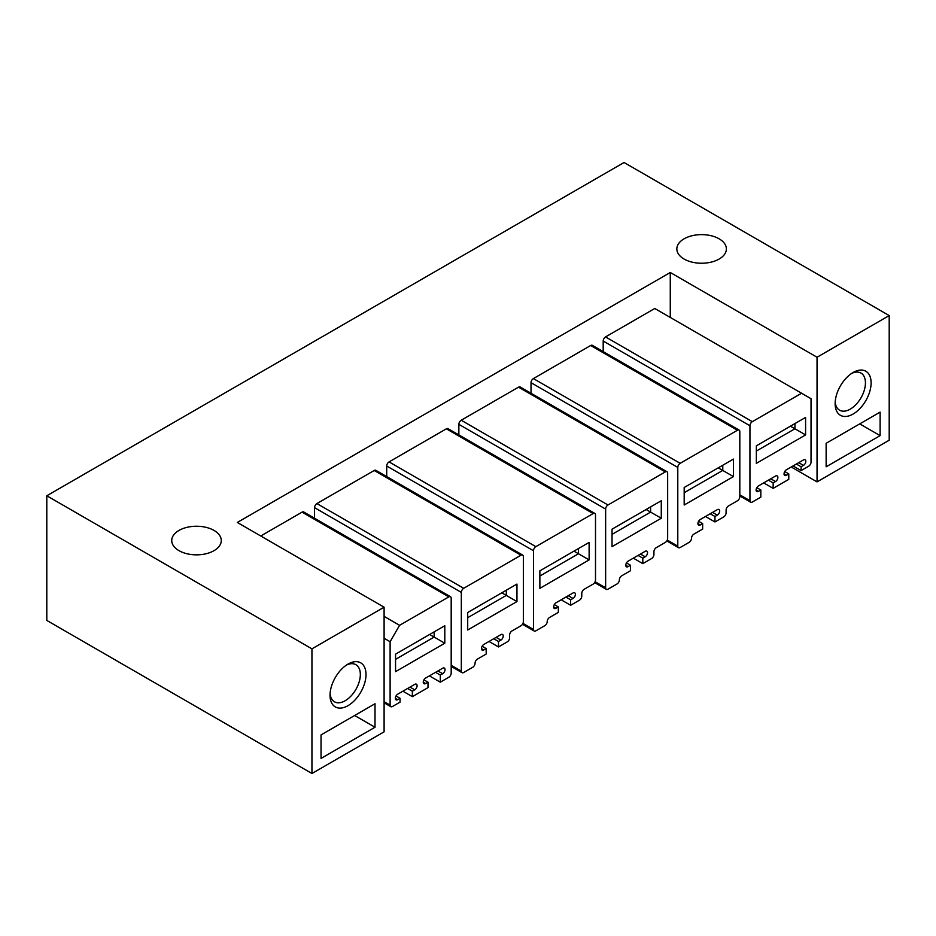 <?xml version="1.0" encoding="UTF-8"?>
<svg xmlns="http://www.w3.org/2000/svg" width="936" height="936" viewBox="0 0 936 936"><rect width="100%" height="100%" fill="white"/><g stroke="black" fill="none" stroke-linecap="round" stroke-linejoin="round"><path stroke-width="1.4" d="M311.945 648.847L46.8 495.776L46.8 620.428L311.945 773.499L311.945 648.847L384.099 607.195L237.323 522.452L670.27 272.493L817.046 357.236L889.2 315.572L624.055 162.501L46.8 495.776M719.129 259.05A24.781 14.309 0 0 0 726.383 248.929A24.781 14.309 0 0 0 711.091 235.72A24.781 14.309 0 0 0 684.087 238.82A24.781 14.309 0 0 0 676.833 248.929A24.781 14.309 0 0 0 692.125 262.15A24.781 14.309 0 0 0 719.129 259.05M178.998 530.431A24.781 14.309 0 0 0 171.733 540.552A24.781 14.309 0 0 0 187.036 553.761A24.781 14.309 0 0 0 214.028 550.66A24.781 14.309 0 0 0 221.282 540.552A24.781 14.309 0 0 0 205.99 527.331A24.781 14.309 0 0 0 178.998 530.431M889.2 315.572L889.2 440.224L817.046 481.888L817.046 357.236M791.236 466.994L817.046 481.888M384.099 607.195L384.099 731.847L311.945 773.499M670.27 317.433L670.27 272.493M603.182 351.597L603.182 341.032A3.346 1.93 -60 0 1 605.545 336.925L654.779 308.494L811.032 398.701L811.032 462.127A3.346 1.93 120 0 1 808.657 466.222L801.087 470.597L793.038 465.952M260.758 535.989L302.047 512.144A3.346 1.93 -60 0 1 303.72 511.98L450.497 596.723A3.346 1.93 -60 0 1 451.187 598.256L451.187 673.148A3.346 1.93 -60 0 1 448.824 677.255L440.306 682.18L429.413 675.886M531.016 393.249L531.016 382.684A3.346 1.93 -60 0 1 533.391 378.589L590.674 345.513A3.346 1.93 -60 0 1 592.348 345.349L739.124 430.08A3.346 1.93 120 0 0 737.451 430.244L680.168 463.32A3.346 1.93 120 0 0 677.793 467.427L677.793 546.156A3.346 1.93 120 0 0 678.483 547.689A3.346 1.93 120 0 0 680.168 547.525L689.153 542.33A3.346 1.93 120 0 0 691.528 538.223A3.346 1.93 120 0 1 693.892 534.128L702.655 529.074L702.655 523.598L698.607 521.27M458.862 434.912L458.862 424.347A3.346 1.93 -60 0 1 461.226 420.241L518.521 387.165A3.346 1.93 -60 0 1 520.194 387.001L666.97 471.744A3.346 1.93 120 0 0 665.297 471.908L608.002 504.984A3.346 1.93 120 0 0 605.639 509.09L605.639 587.808A3.346 1.93 120 0 0 606.329 589.341A3.346 1.93 120 0 0 608.002 589.177L617 583.982A3.346 1.93 120 0 0 619.375 579.887A3.346 1.93 120 0 1 621.738 575.78L630.49 570.726L630.49 565.262L626.453 562.922M386.708 476.576L386.708 466.011A3.346 1.93 -60 0 1 389.072 461.904L446.367 428.828A3.346 1.93 -60 0 1 448.04 428.665L594.816 513.408A3.346 1.93 120 0 0 593.143 513.571L535.848 546.647A3.346 1.93 120 0 0 533.485 550.742L533.485 629.472A3.346 1.93 120 0 0 534.175 631.004A3.346 1.93 120 0 0 535.848 630.841L544.846 625.646A3.346 1.93 120 0 0 547.209 621.539A3.346 1.93 120 0 1 549.584 617.444L558.336 612.39L558.336 606.926L554.299 604.586M314.543 518.228L314.543 507.663A3.346 1.93 -60 0 1 316.918 503.568L374.201 470.492A3.346 1.93 -60 0 1 375.874 470.317L522.651 555.06A3.346 1.93 120 0 0 520.978 555.223L463.694 588.299A3.346 1.93 120 0 0 461.319 592.406L461.319 671.135A3.346 1.93 120 0 0 462.021 672.668A3.346 1.93 120 0 0 463.694 672.493L472.692 667.309A3.346 1.93 120 0 0 475.055 663.203A3.346 1.93 120 0 1 477.418 659.108L486.182 654.042L486.182 648.578L482.134 646.25M871.112 382.882A25.447 14.695 120 0 0 853.117 372.493A25.447 14.695 120 0 0 835.134 403.65A25.447 14.695 120 0 0 853.117 414.04A25.447 14.695 120 0 0 871.112 382.882M880.109 435.638L880.109 412.121L826.137 443.29L826.137 466.795L880.109 435.638L859.751 423.879M835.193 401.907A21.423 12.367 120 0 0 839.569 410.179A21.423 12.367 120 0 0 856.077 404.446A21.423 12.367 120 0 0 865.437 382.882A21.423 12.367 120 0 0 860.991 373.066A21.423 12.367 120 0 0 851.643 373.417M330.034 695.272A25.447 14.695 120 0 0 348.028 705.65A25.447 14.695 120 0 0 366.011 674.493A25.447 14.695 120 0 0 348.016 664.104A25.447 14.695 120 0 0 330.034 695.272M375.008 727.249L321.036 758.417L321.036 734.9L375.008 703.743L375.008 727.249L354.65 715.502M346.542 665.028A21.423 12.367 -60 0 1 355.891 664.689A21.423 12.367 -60 0 1 360.337 674.493A21.423 12.367 -60 0 1 350.977 696.056A21.423 12.367 -60 0 1 334.468 701.801A21.423 12.367 -60 0 1 330.092 693.517M739.814 495.951L750.649 502.199A3.346 1.93 120 0 1 749.947 500.666L749.947 425.763A3.346 1.93 120 0 1 752.322 421.668L801.555 393.237M750.649 502.199A3.346 1.93 120 0 0 752.322 502.035L760.839 497.11L760.839 490.008L756.803 487.668M801.087 470.597L801.087 466.771L803.451 465.403A3.346 1.93 120 0 0 805.639 462.454A3.346 1.93 120 0 0 805.124 459.763A3.346 1.93 120 0 0 803.357 459.997L786.31 469.837A3.346 1.93 120 0 0 784.204 472.785A3.346 1.93 120 0 0 784.731 475.406A3.346 1.93 120 0 0 786.415 475.242L788.779 473.873L788.779 479.349L773.148 488.37L773.148 482.894L775.523 481.537A3.346 1.93 120 0 0 777.711 478.577A3.346 1.93 120 0 0 777.196 475.897A3.346 1.93 120 0 0 775.417 476.12L758.382 485.959A3.346 1.93 120 0 0 756.265 488.92A3.346 1.93 120 0 0 756.803 491.54A3.346 1.93 120 0 0 758.476 491.377L760.839 490.008M773.148 482.894L768.421 480.168M773.148 488.37L763.682 482.894M788.779 473.873L784.731 471.545M801.087 466.771L796.349 464.034M805.592 434.924L805.592 417.421L756.346 445.852L756.346 463.355L805.592 434.924L794.933 428.77L756.346 451.058M384.099 616.379L399.578 625.318L390.113 641.722L384.099 638.247M399.578 625.318L448.824 596.887A3.346 1.93 -60 0 1 450.497 596.723M435.568 672.329L440.306 675.067L440.306 682.18M440.306 675.067L442.67 673.698L437.931 670.972M407.628 688.463L412.366 691.201L412.366 696.665L427.986 687.644L427.986 682.18L425.623 683.537A3.346 1.93 -60 0 1 423.95 683.713A3.346 1.93 -60 0 1 423.458 680.963A3.346 1.93 -60 0 1 425.716 678.015L442.763 668.175A3.346 1.93 -60 0 1 444.343 668.07A3.346 1.93 -60 0 1 444.857 670.749A3.346 1.93 -60 0 1 442.67 673.698M427.986 682.18L423.95 679.84M412.366 696.665L402.901 691.201M412.366 691.201L414.73 689.832L410.003 687.094M390.113 641.722L390.113 705.136A3.346 1.93 -60 0 0 390.803 706.668A3.346 1.93 -60 0 0 392.476 706.505L400.058 702.129L400.058 698.303L397.695 699.672A3.346 1.93 -60 0 1 396.022 699.835A3.346 1.93 -60 0 1 395.519 697.086A3.346 1.93 -60 0 1 397.788 694.149L414.835 684.31A3.346 1.93 -60 0 1 416.403 684.193A3.346 1.93 -60 0 1 416.918 686.884A3.346 1.93 -60 0 1 414.73 689.832M400.058 698.303L396.01 695.975M444.799 643.219L444.799 625.716L395.554 654.159L395.554 671.65L444.799 643.219L434.152 637.065L395.554 659.353M705.498 516.496L714.964 521.96L723.715 516.906A3.346 1.93 120 0 0 726.09 512.799L726.09 510.073A3.346 1.93 120 0 1 728.454 505.966L737.451 500.772A3.346 1.93 120 0 0 739.814 496.677L739.814 431.613A3.346 1.93 120 0 0 739.124 430.08M714.964 521.96L714.964 516.496L717.327 515.128A3.346 1.93 120 0 0 719.515 512.179A3.346 1.93 120 0 0 719 509.488A3.346 1.93 120 0 0 717.233 509.71L700.187 519.55A3.346 1.93 120 0 0 698.08 522.51A3.346 1.93 120 0 0 698.607 525.131A3.346 1.93 120 0 0 700.292 524.967L702.655 523.598M714.964 516.496L710.225 513.759M733.426 476.588L733.426 459.085L684.181 487.516L684.181 505.019L733.426 476.588L722.779 470.434L684.181 492.71M633.333 558.149L642.81 563.624L651.561 558.57A3.346 1.93 120 0 0 653.936 554.463L653.936 551.725A3.346 1.93 120 0 1 656.3 547.63L665.297 542.435A3.346 1.93 120 0 0 667.66 538.329L667.66 473.277A3.346 1.93 120 0 0 666.97 471.744M642.81 563.624L642.81 558.149L645.173 556.791A3.346 1.93 120 0 0 647.361 553.831A3.346 1.93 120 0 0 646.846 551.152A3.346 1.93 120 0 0 645.079 551.374L628.033 561.214A3.346 1.93 120 0 0 625.927 564.174A3.346 1.93 120 0 0 626.453 566.795A3.346 1.93 120 0 0 628.126 566.631L630.49 565.262M642.81 558.149L638.071 555.422M661.272 518.24L661.272 500.748L612.027 529.179L612.027 546.671L661.272 518.24L650.614 512.097L612.027 534.374M561.179 599.812L570.644 605.276L579.407 600.222A3.346 1.93 120 0 0 581.771 596.127L581.771 593.389A3.346 1.93 120 0 1 584.146 589.282L593.143 584.099A3.346 1.93 120 0 0 595.507 579.992L595.507 514.94A3.346 1.93 120 0 0 594.816 513.408M570.644 605.276L570.644 599.812L573.019 598.443A3.346 1.93 120 0 0 575.207 595.495A3.346 1.93 120 0 0 574.692 592.816A3.346 1.93 120 0 0 572.914 593.038L555.879 602.878A3.346 1.93 120 0 0 553.761 605.826A3.346 1.93 120 0 0 554.299 608.447A3.346 1.93 120 0 0 555.972 608.283L558.336 606.926M570.644 599.812L565.917 597.074M589.118 559.904L589.118 542.4L539.873 570.831L539.873 588.334L589.118 559.904L578.46 553.749L539.873 576.026M489.025 641.476L498.49 646.94L507.253 641.885A3.346 1.93 120 0 0 509.617 637.779L509.617 635.053A3.346 1.93 120 0 1 511.992 630.946L520.978 625.751A3.346 1.93 120 0 0 523.353 621.656L523.353 556.592A3.346 1.93 120 0 0 522.651 555.06M498.49 646.94L498.49 641.476L500.854 640.107A3.346 1.93 120 0 0 503.041 637.159A3.346 1.93 120 0 0 502.538 634.468A3.346 1.93 120 0 0 500.76 634.69L483.713 644.53A3.346 1.93 120 0 0 481.607 647.49A3.346 1.93 120 0 0 482.145 650.11A3.346 1.93 120 0 0 483.818 649.947L486.182 648.578M498.49 641.476L493.752 638.738M516.965 601.567L516.965 584.064L467.707 612.495L467.707 629.998L516.965 601.567L506.306 595.413L467.707 617.69M794.933 423.575L794.933 428.77L790.429 426.172M722.779 465.239L722.779 470.434L718.275 467.836M650.614 506.891L650.614 512.097L646.121 509.488M578.46 548.554L578.46 553.749L573.955 551.152M506.306 590.218L506.306 595.413L501.801 592.816M434.152 631.87L434.152 637.065L429.647 634.468M752.322 421.668L605.545 336.925M603.182 341.032L749.947 425.763M749.947 500.666L739.814 494.816M758.476 491.377L756.112 490.008M770.784 478.799L775.523 481.537M786.415 475.242L784.04 473.873M798.724 462.665L803.451 465.403M448.824 596.887L302.047 512.144M425.623 683.537L423.259 682.168M397.695 699.672L395.32 698.303M390.113 705.136L384.099 701.661M590.674 345.513L737.451 430.244M680.168 463.32L533.391 378.589M531.016 382.684L677.793 467.427M677.793 546.156L667.263 540.072M700.292 524.967L697.917 523.598M712.588 512.39L717.327 515.128M518.521 387.165L665.297 471.908M608.002 504.984L461.226 420.241M458.862 424.347L605.639 509.09M605.639 587.808L595.109 581.736M628.126 566.631L625.763 565.262M640.435 554.053L645.173 556.791M446.367 428.828L593.143 513.571M535.848 546.647L389.072 461.904M386.708 466.011L533.485 550.742M533.485 629.472L522.955 623.388M555.972 608.283L553.609 606.914M568.281 595.717L573.019 598.443M374.201 470.492L520.978 555.223M463.694 588.299L316.918 503.568M314.543 507.663L461.319 592.406M461.319 671.135L451.187 665.285M483.818 649.947L481.443 648.578M496.127 637.369L500.854 640.107M390.803 706.668L384.099 702.796M666.806 540.938L678.483 547.689M594.641 582.601L606.329 589.341M522.487 624.253L534.175 631.004M451.187 666.409L462.021 672.668"/></g></svg>
